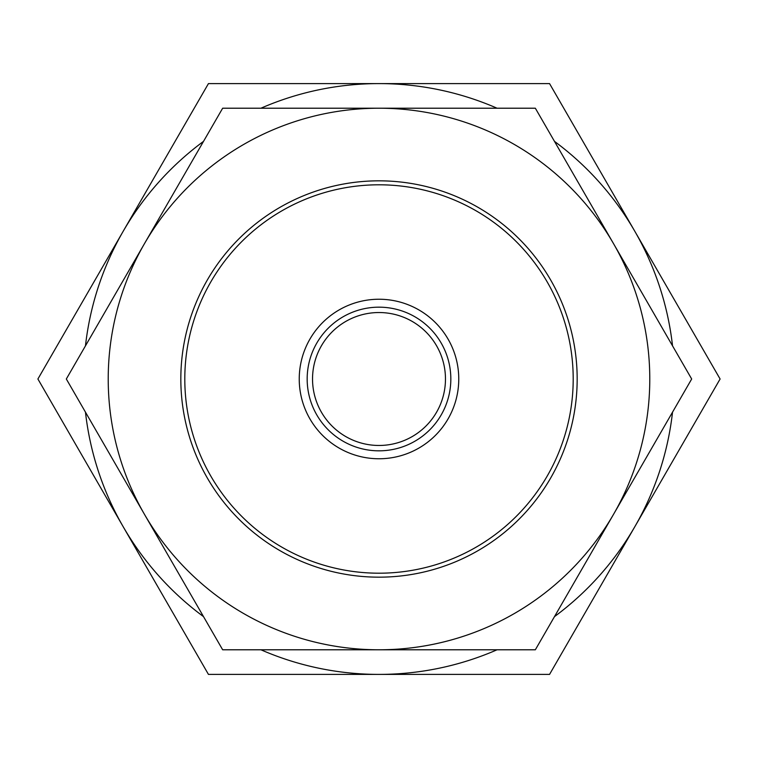 <?xml version="1.0" encoding="UTF-8"?>
<svg xmlns="http://www.w3.org/2000/svg" width="758" height="758" viewBox="0 0 758 758"><rect width="100%" height="100%" fill="white"/><g stroke="black" fill="none" stroke-linecap="round" stroke-linejoin="round"><path stroke-width="1.14" d="M497.059 108.214A295.402 295.402 0 0 0 379 83.598L208.45 83.598L37.9 379L208.45 674.402L549.55 674.402L720.1 379L549.55 83.598L379 83.598A295.402 295.402 0 0 0 260.941 108.214M672.535 345.847A295.402 295.402 0 0 0 554.477 141.367M203.523 141.367A295.402 295.402 0 0 0 85.465 345.847M379 458.761A79.761 79.761 0 0 0 458.761 379A79.761 79.761 0 0 0 379 299.239A79.761 79.761 0 0 0 299.239 379A79.761 79.761 0 0 0 379 458.761A79.761 79.761 0 0 1 299.239 379A79.761 79.761 0 0 1 379 299.239M577.17 379A198.17 198.17 0 0 0 379 180.83A198.17 198.17 0 0 0 180.83 379A198.17 198.17 0 0 0 379 577.17A198.17 198.17 0 0 0 577.17 379M573.2 379A194.2 194.2 0 0 0 379 184.8A194.2 194.2 0 0 0 184.8 379A194.2 194.2 0 0 0 379 573.2A194.2 194.2 0 0 0 573.2 379M312.533 379A66.467 66.467 0 0 1 379 312.533A66.467 66.467 0 0 1 445.467 379A66.467 66.467 0 0 1 379 445.467A66.467 66.467 0 0 1 312.533 379M85.465 412.153A295.402 295.402 0 0 0 203.523 616.633M260.941 649.786A295.402 295.402 0 0 0 497.059 649.786M554.477 616.633A295.402 295.402 0 0 0 672.535 412.153M691.675 379L535.337 108.214L379 108.214A270.786 270.786 0 0 0 144.494 514.388A270.786 270.786 0 0 0 379 649.786L535.337 649.786L613.506 514.388A270.786 270.786 0 0 0 379 108.214L222.662 108.214L66.325 379L222.662 649.786L379 649.786A270.786 270.786 0 0 0 613.506 514.388L691.675 379M450.83 379A71.83 71.83 0 0 0 379 307.17A71.83 71.83 0 0 0 307.17 379A71.83 71.83 0 0 0 379 450.83A71.83 71.83 0 0 0 450.83 379"/></g></svg>
